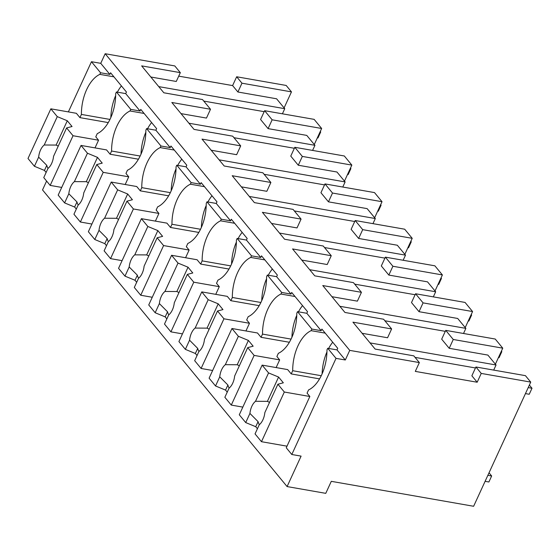 <?xml version="1.0" encoding="UTF-8"?>
<svg xmlns="http://www.w3.org/2000/svg" width="560" height="560" viewBox="0 0 560 560"><rect width="100%" height="100%" fill="white"/><g stroke="black" fill="none" stroke-linecap="round" stroke-linejoin="round"><path stroke-width="0.84" d="M477.176 382.235L415.296 371.392L419.349 362.579L349.734 350.378L345.31 359.989L336.028 358.365L291.809 454.503L301.091 456.127L287.091 486.57L325.766 493.346L331.296 481.334L473.627 506.275L530.74 382.102L525.427 375.655L475.923 366.982L471.87 375.795L477.176 382.235L481.236 373.422L475.923 366.982M530.74 382.102L481.236 373.422M495.39 364.189L502.761 348.166L495.243 339.045L445.739 330.372L441.686 339.185L449.204 348.299L487.879 355.082L496.048 364.987L370.041 342.909M188.937 123.228L314.944 145.313L306.768 135.401L268.093 128.625L260.575 119.504L264.628 110.691L314.139 119.364L321.657 128.485L314.286 144.515M203.763 101.08L264.18 111.671M158.753 86.618L284.76 108.696L276.584 98.784L237.909 92.008L232.61 85.582L178.724 76.139M419.349 362.579L413.805 355.852L375.13 349.076L352.947 322.168L391.622 328.944L383.621 319.242L344.946 312.459L322.763 285.551L361.438 292.334L353.437 282.625L314.755 275.849L292.572 248.941L331.254 255.717L323.253 246.015L284.571 239.232L262.388 212.324L301.07 219.107L293.069 209.398L254.387 202.622L232.204 175.714L270.886 182.49L262.878 172.788L224.203 166.005L202.02 139.104L240.695 145.88L236.691 141.015L232.694 136.171L194.019 129.395L171.836 102.487L210.511 109.263L206.507 104.405L202.51 99.561L163.835 92.785L141.652 65.877L180.327 72.653L176.274 81.466L150.829 77.007M210.511 109.263L206.458 118.076L181.013 113.617M240.695 145.88L236.642 154.693L211.197 150.234M270.886 182.49L266.833 191.303L241.381 186.844M301.07 219.107L297.017 227.92L271.565 223.461M331.254 255.717L327.201 264.53L301.749 260.071M361.438 292.334L357.385 301.147L331.933 296.681M391.622 328.944L387.569 337.757L362.124 333.298M415.058 357.371L475.475 367.962M384.874 320.761L445.284 331.345M339.857 306.292L465.864 328.377L457.695 318.465L419.02 311.689L411.502 302.568L415.555 293.755L465.059 302.435L472.577 311.549L465.206 327.579M354.69 284.144L415.1 294.735M309.673 269.682L435.68 291.767L427.511 281.855L388.836 275.072L381.318 265.958L385.371 257.145L434.875 265.818L442.393 274.939L435.022 290.962M324.506 247.534L384.916 258.125M279.489 233.065L405.496 255.15L397.327 245.238L358.645 238.462L351.127 229.341L355.187 220.528L404.691 229.208L412.209 238.322L404.838 254.352M294.322 210.924L354.732 221.508M249.305 196.455L375.312 218.54L367.143 208.628L328.461 201.845L320.943 192.731L324.996 183.918L374.507 192.591L382.025 201.712L374.654 217.735M264.138 174.307L324.548 184.898M219.121 159.845L345.128 181.923L336.959 172.011L298.277 165.235L290.759 156.114L294.812 147.301L344.323 155.981L351.841 165.102L344.47 181.125M233.954 137.697L294.364 148.281M180.327 72.653L174.783 65.926L105.168 53.725L100.744 63.336L91.462 61.712L68.376 111.902M349.734 350.378L105.168 53.725M345.31 359.989L336.994 349.902L337.729 348.299L321.881 329.077L321.146 330.68L313.572 321.496L306.81 313.285L307.545 311.689L291.697 292.467L290.962 294.07L276.619 276.675L277.361 275.072L261.513 255.85L260.778 257.453L246.435 240.065L247.177 238.462L231.329 219.24L230.594 220.843L216.251 203.448L216.993 201.845L201.145 182.63L200.41 184.233L186.067 166.838L186.802 165.235L170.961 146.013L170.226 147.616L155.883 130.221L156.618 128.618L140.777 109.403L140.042 111.006L125.699 93.611L126.434 92.008L110.593 72.786L109.851 74.389L100.744 63.336M336.028 358.365L327.712 348.278L336.994 349.902M291.809 454.503L286.265 447.776L309.848 396.501L307.076 393.141L308.546 389.935A34.216 18.984 -80.1 0 0 326.97 349.874L327.712 348.278M46.599 181.055L42.525 189.917L287.091 486.57M232.61 85.582L236.663 76.769L286.174 85.449L291.466 91.875L284.095 107.898M502.761 348.166L453.257 339.486L445.739 330.372M453.257 339.486L449.204 348.299M321.657 128.485L272.146 119.812L264.628 110.691M272.146 119.812L268.093 128.625M282.408 113.806L284.76 108.696M291.466 91.875L241.962 83.195L237.909 92.008M241.962 83.195L236.663 76.769M493.703 370.097L496.048 364.987M463.519 333.487L465.864 328.377M472.577 311.549L423.073 302.876L419.02 311.689M423.073 302.876L415.555 293.755M433.328 296.87L435.68 291.767M442.393 274.939L392.889 266.259L388.836 275.072M392.889 266.259L385.371 257.145M403.144 260.26L405.496 255.15M412.209 238.322L362.698 229.649L358.645 238.462M362.698 229.649L355.187 220.528M372.96 223.643L375.312 218.54M382.025 201.712L332.514 193.039L328.461 201.845M332.514 193.039L324.996 183.918M342.776 187.033L345.128 181.923M351.841 165.102L302.33 156.422L298.277 165.235M302.33 156.422L294.812 147.301M312.592 150.423L314.944 145.313M91.462 61.712L100.569 72.765L109.851 74.389M100.569 72.765L99.834 74.368A34.216 18.984 -80.1 0 0 81.41 114.422L79.94 117.628L76.37 113.302L50.848 108.829L57.274 116.627L67.298 120.757L72.051 126.518L66.598 127.939L73.031 135.737L98.553 140.21L95.018 147.896M113.925 76.839L99.834 74.368M140.042 111.006L130.76 109.375L123.186 100.191L116.417 91.98L125.699 93.611M116.417 91.98L115.682 93.583A34.216 18.984 -80.1 0 1 97.258 133.644L95.781 136.843L98.553 140.21M130.76 109.375L130.018 110.978L144.116 113.449M170.226 147.616L160.944 145.992L146.601 128.597L155.883 130.221M146.601 128.597L145.866 130.2A34.216 18.984 -80.1 0 1 127.442 170.254L125.965 173.46L128.737 176.82L125.202 184.506M160.944 145.992L160.202 147.595L174.3 150.059M200.41 184.233L191.128 182.602L183.554 173.418L176.785 165.207L186.067 166.838M176.785 165.207L176.05 166.81A34.216 18.984 -80.1 0 1 157.626 206.871L156.149 210.07L158.921 213.437L155.393 221.123M191.128 182.602L190.386 184.205L204.484 186.676M230.594 220.843L221.312 219.219L206.969 201.824L216.251 203.448M206.969 201.824L206.234 203.427A34.216 18.984 -80.1 0 1 187.81 243.481L186.333 246.687L189.112 250.047L185.577 257.733M221.312 219.219L220.57 220.815L234.668 223.286M260.778 257.453L251.496 255.829L237.153 238.434L246.435 240.065M237.153 238.434L236.418 240.037A34.216 18.984 -80.1 0 1 217.994 280.091L216.517 283.297L219.296 286.664L215.761 294.343M251.496 255.829L250.761 257.432L264.852 259.903M290.962 294.07L281.68 292.439L267.337 275.051L276.619 276.675M267.337 275.051L266.602 276.654A34.216 18.984 -80.1 0 1 248.178 316.708L246.708 319.914L249.48 323.274L245.945 330.96M281.68 292.439L280.945 294.042L295.036 296.513M321.146 330.68L311.864 329.056L297.521 311.661L306.81 313.285M297.521 311.661L296.786 313.264A34.216 18.984 -80.1 0 1 278.362 353.318L276.892 356.524L279.664 359.891L276.129 367.57M311.864 329.056L311.129 330.659L325.22 333.13M121.429 85.932A34.216 18.984 -80.1 0 0 117.341 92.148M115.654 95.634A34.216 18.984 -80.1 0 0 110.831 117.53M109.956 119.427L81.41 114.422M130.018 110.978A34.216 18.984 -80.1 0 0 111.594 151.032L110.124 154.238L106.554 149.912L81.032 145.439L87.458 153.237L97.482 157.367L102.235 163.135L96.782 164.549L103.215 172.347L128.737 176.82M151.613 122.549A34.216 18.984 -80.1 0 0 147.532 128.758M145.845 132.244A34.216 18.984 -80.1 0 0 141.015 154.14M140.14 156.037L111.594 151.032M160.202 147.595A34.216 18.984 -80.1 0 0 141.778 187.649L140.308 190.855L136.738 186.529L111.216 182.056L117.642 189.854L127.666 193.984L132.419 199.745L126.973 201.166L133.399 208.964L158.921 213.437M181.797 159.159A34.216 18.984 -80.1 0 0 177.716 165.375M176.029 168.854A34.216 18.984 -80.1 0 0 171.199 190.757M170.324 192.647L141.778 187.649M190.386 184.205A34.216 18.984 -80.1 0 0 171.962 224.259L170.492 227.465L166.929 223.139L141.4 218.666L147.826 226.464L157.85 230.594L162.603 236.362L157.157 237.776L163.583 245.574L189.112 250.047M211.981 195.776A34.216 18.984 -80.1 0 0 207.9 201.985M206.213 205.471A34.216 18.984 -80.1 0 0 201.383 227.367M200.508 229.264L171.962 224.259M220.57 220.815A34.216 18.984 -80.1 0 0 202.146 260.876L200.676 264.082L197.113 259.756L171.584 255.283L178.01 263.074L188.034 267.204L192.787 272.972L187.341 274.393L193.767 282.191L219.296 286.664M242.165 232.386A34.216 18.984 -80.1 0 0 238.084 238.595M236.397 242.081A34.216 18.984 -80.1 0 0 231.567 263.977M230.692 265.874L202.146 260.876M250.761 257.432A34.216 18.984 -80.1 0 0 232.337 297.486L230.86 300.692L227.297 296.366L201.768 291.893L208.194 299.691L218.218 303.821L222.971 309.589L217.525 311.003L223.951 318.801L249.48 323.274M272.349 268.996A34.216 18.984 -80.1 0 0 268.268 275.212M266.581 278.698A34.216 18.984 -80.1 0 0 261.751 300.594M260.876 302.491L232.337 297.486M280.945 294.042A34.216 18.984 -80.1 0 0 262.521 334.103L261.044 337.302L257.481 332.983L231.952 328.51L238.378 336.301L248.402 340.431L253.155 346.199L247.709 347.62L254.135 355.411L279.664 359.891M302.533 305.613A34.216 18.984 -80.1 0 0 298.452 311.822M296.765 315.308A34.216 18.984 -80.1 0 0 291.935 337.204M291.06 339.101L262.521 334.103M311.129 330.659A34.216 18.984 -80.1 0 0 292.705 370.713L291.228 373.919L287.665 369.593L262.136 365.12L268.562 372.918L278.586 377.048L283.339 382.809L277.893 384.23L284.319 392.028L309.848 396.501M332.724 342.223A34.216 18.984 -80.1 0 0 328.636 348.439M326.949 351.925A34.216 18.984 -80.1 0 0 322.119 373.821M321.244 375.718L292.705 370.713M79.94 117.628L108.255 122.591M110.124 154.238L138.439 159.201M140.308 190.855L168.623 195.818M170.492 227.465L198.807 232.428M200.676 264.082L228.991 269.045M230.86 300.692L259.182 305.655M261.044 337.302L289.366 342.265M291.228 373.919L319.55 378.882M287 446.173L261.478 441.7L284.319 392.028M261.478 441.7L255.045 433.902L259.259 424.746A13.216 7.329 -80.1 0 0 262.927 419.748A13.216 7.329 -80.1 0 0 264.838 412.608L277.893 384.23M257.418 428.75L255.745 426.713L258.083 421.631A13.216 7.329 -80.1 0 0 259.329 424.69M262.136 365.12L239.295 414.792L245.721 422.583L255.745 426.713M245.721 422.583L249.928 413.434L258.083 421.631M268.562 372.918L255.514 401.296A13.216 7.329 -80.1 0 0 251.839 406.294A13.216 7.329 -80.1 0 0 249.928 413.434M255.514 401.296L267.407 401.359L278.586 377.048M269.535 402.402L267.407 401.359M242.823 407.106L231.287 405.083L254.135 355.411M231.287 405.083L224.861 397.285L229.075 388.136A13.216 7.329 -80.1 0 0 232.743 383.138A13.216 7.329 -80.1 0 0 234.654 375.998L247.709 347.62M227.234 392.133L225.554 390.103L227.899 385.014A13.216 7.329 -80.1 0 0 229.138 388.08M231.952 328.51L209.104 378.175L215.537 385.973L225.554 390.103M215.537 385.973L219.744 376.824L227.899 385.014M238.378 336.301L225.33 364.686A13.216 7.329 -80.1 0 0 221.655 369.684A13.216 7.329 -80.1 0 0 219.744 376.824M225.33 364.686L237.216 364.749L248.402 340.431M239.351 365.785L237.216 364.749M212.639 370.496L201.103 368.473L223.951 318.801M201.103 368.473L194.677 360.675L198.891 351.519A13.216 7.329 -80.1 0 0 202.559 346.521A13.216 7.329 -80.1 0 0 204.47 339.381L217.525 311.003M197.05 355.523L195.37 353.493L197.715 348.404A13.216 7.329 -80.1 0 0 198.954 351.47M201.768 291.893L178.92 341.565L185.353 349.363L195.37 353.493M185.353 349.363L189.56 340.207L197.715 348.404M208.194 299.691L195.146 328.069A13.216 7.329 -80.1 0 0 191.471 333.067A13.216 7.329 -80.1 0 0 189.56 340.207M195.146 328.069L207.032 328.132L218.218 303.821M209.167 329.175L207.032 328.132M182.455 333.879L170.919 331.856L193.767 282.191M170.919 331.856L164.493 324.058L168.7 314.909A13.216 7.329 -80.1 0 0 172.375 309.911A13.216 7.329 -80.1 0 0 174.286 302.771L187.341 274.393M166.866 318.906L165.186 316.876L167.531 311.787A13.216 7.329 -80.1 0 0 168.77 314.853M171.584 255.283L148.736 304.948L155.169 312.746L165.186 316.876M155.169 312.746L159.376 303.597L167.531 311.787M178.01 263.074L164.955 291.459A13.216 7.329 -80.1 0 0 161.287 296.457A13.216 7.329 -80.1 0 0 159.376 303.597M164.955 291.459L176.848 291.522L188.034 267.204M178.983 292.565L176.848 291.522M152.271 297.269L140.735 295.246L163.583 245.574M140.735 295.246L134.309 287.448L138.516 278.299A13.216 7.329 -80.1 0 0 142.191 273.294A13.216 7.329 -80.1 0 0 144.102 266.161L157.157 237.776M136.682 282.296L135.002 280.266L137.347 275.177A13.216 7.329 -80.1 0 0 138.586 278.243M141.4 218.666L118.552 268.338L124.978 276.136L135.002 280.266M124.978 276.136L129.192 266.98L137.347 275.177M147.826 226.464L134.771 254.842A13.216 7.329 -80.1 0 0 131.103 259.84A13.216 7.329 -80.1 0 0 129.192 266.98M134.771 254.842L146.664 254.912L157.85 230.594M148.799 255.948L146.664 254.912M122.087 260.652L110.551 258.629L133.399 208.964M110.551 258.629L104.125 250.838L108.332 241.682A13.216 7.329 -80.1 0 0 112.007 236.684A13.216 7.329 -80.1 0 0 113.918 229.544L126.973 201.166M106.491 245.686L104.818 243.649L107.156 238.56A13.216 7.329 -80.1 0 0 108.402 241.626M111.216 182.056L88.368 231.721L94.794 239.519L104.818 243.649M94.794 239.519L99.008 230.37L107.156 238.56M117.642 189.854L104.587 218.232A13.216 7.329 -80.1 0 0 100.919 223.23A13.216 7.329 -80.1 0 0 99.008 230.37M104.587 218.232L116.48 218.295L127.666 193.984M118.615 219.338L116.48 218.295M91.903 224.042L80.367 222.019L103.215 172.347M80.367 222.019L73.941 214.221L78.148 205.072A13.216 7.329 -80.1 0 0 81.823 200.067A13.216 7.329 -80.1 0 0 83.734 192.934L96.782 164.549M76.307 209.069L74.634 207.039L76.972 201.95A13.216 7.329 -80.1 0 0 78.218 205.016M81.032 145.439L58.184 195.111L64.61 202.909L74.634 207.039M64.61 202.909L68.824 193.753L76.972 201.95M87.458 153.237L74.403 181.615A13.216 7.329 -80.1 0 0 70.728 186.62A13.216 7.329 -80.1 0 0 68.824 193.753M74.403 181.615L86.296 181.685L97.482 157.367M88.431 182.721L86.296 181.685M61.719 187.425L50.183 185.409L73.031 135.737M50.183 185.409L43.757 177.611L47.964 168.455A13.216 7.329 -80.1 0 0 51.639 163.457A13.216 7.329 -80.1 0 0 53.55 156.317L66.598 127.939M46.123 172.459L44.45 170.422L46.788 165.34A13.216 7.329 -80.1 0 0 48.034 168.399M50.848 108.829L28 158.501L34.426 166.292L44.45 170.422M34.426 166.292L38.64 157.143L46.788 165.34M57.274 116.627L44.219 145.005A13.216 7.329 -80.1 0 0 40.544 150.003A13.216 7.329 -80.1 0 0 38.64 157.143M44.219 145.005L56.112 145.068L67.298 120.757M58.24 146.111L56.112 145.068M487.865 475.314L491.652 475.979L488.887 481.985L485.1 481.327M491.652 475.979L489.027 472.794M525.448 393.603L529.235 394.261L532 388.255L528.213 387.59M532 388.255L529.375 385.07M498.449 357.546L499.051 357.651L501.816 351.645L501.207 351.54M501.816 351.645L501.396 351.134M468.265 320.929L468.867 321.041L471.632 315.028L471.023 314.923M471.632 315.028L471.212 314.517M438.074 284.319L438.683 284.424L441.448 278.418L440.839 278.313M441.448 278.418L441.028 277.907M407.89 247.709L408.499 247.814L411.264 241.801L410.655 241.696M411.264 241.801L410.844 241.297M377.706 211.092L378.315 211.197L381.08 205.191L380.471 205.086M381.08 205.191L380.66 204.68M347.522 174.482L348.131 174.587L350.896 168.581L350.287 168.469M350.896 168.581L350.476 168.07M317.338 137.865L317.947 137.97L320.705 131.964L320.103 131.859M320.705 131.964L320.285 131.453"/></g></svg>
